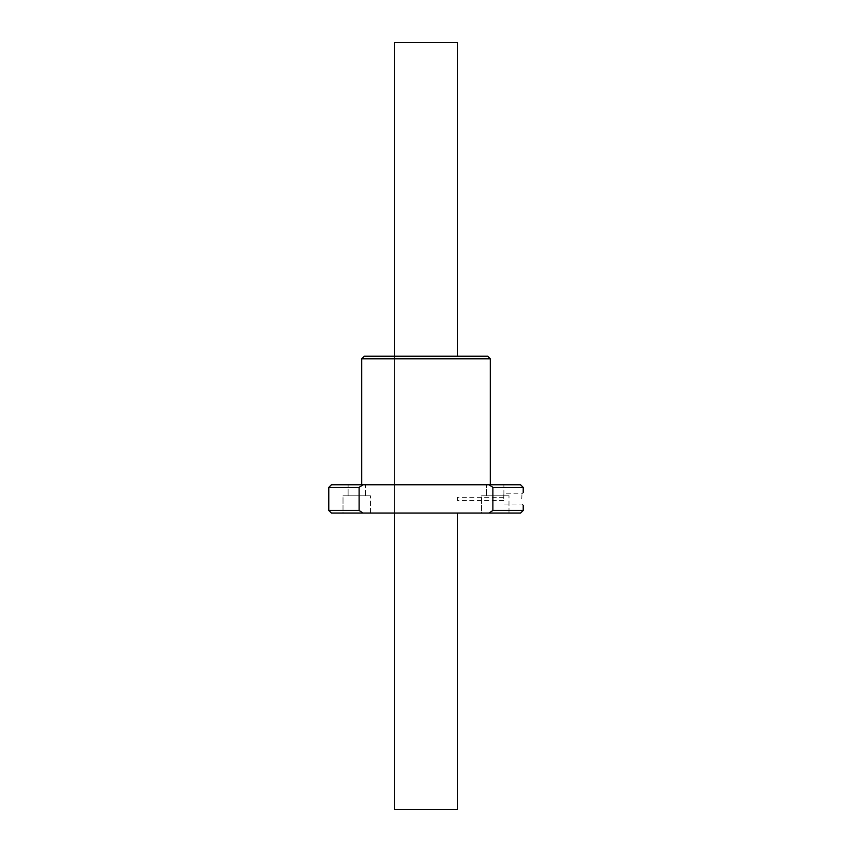 <?xml version="1.0" encoding="UTF-8"?>
<svg xmlns="http://www.w3.org/2000/svg" width="852" height="852" viewBox="0 0 852 852"><rect width="100%" height="100%" fill="white"/><g stroke="black" fill="none" stroke-linecap="round" stroke-linejoin="round"><path stroke-width="0.64" stroke-dasharray="4.26 3.19" d="M394.636 42.6L457.364 42.6M394.636 809.4L457.364 809.4M503.883 484.799L486.63 484.799L503.883 484.799L486.63 484.799L503.883 484.799L503.883 495.779L486.63 495.779L503.883 495.779L486.63 495.779L486.63 484.799L486.63 495.779L503.883 495.779L503.883 484.799M365.37 484.799L348.117 484.799L365.37 484.799L348.117 484.799L365.37 484.799L365.37 495.779L348.117 495.779L365.37 495.779L348.117 495.779L348.117 484.799L348.117 495.779L365.37 495.779L365.37 484.799M520.647 484.799L489.08 484.799L492.882 487.376L523.224 487.376M331.353 513.032L362.92 513.032L359.118 510.454L359.118 487.376L362.92 484.799L489.08 484.799M362.92 484.799L331.353 484.799M490.294 484.799L361.706 484.799L490.294 484.799M359.118 510.454L328.776 510.454M328.776 487.376L359.118 487.376M523.224 510.454L492.882 510.454L492.882 487.376M492.882 510.454L489.08 513.032L520.647 513.032M362.92 513.032L489.08 513.032M426 513.032L457.364 513.032L426 513.032M426 356.221L457.364 356.221L426 356.221M457.322 498.921L457.364 497.344L457.322 498.921M481.54 513.032L508.985 513.032L481.54 513.032L508.985 513.032L481.54 513.032L481.54 495.779L508.985 495.779L481.54 495.779L508.985 495.779L481.54 495.779L481.54 513.032M343.015 513.032L370.46 513.032L343.015 513.032L370.46 513.032L343.015 513.032L343.015 495.779L370.46 495.779L343.015 495.779L370.46 495.779L343.015 495.779L343.015 513.032M361.706 358.788L490.294 358.788M487.717 356.221L364.283 356.221M521.754 498.921L521.967 493.819L521.754 498.921M503.777 498.921L503.777 493.819L503.777 498.921M521.967 493.819L523.224 492.562L521.967 493.819L503.777 493.819M394.636 356.221L394.636 513.032L394.636 356.221M457.364 497.344L457.364 500.486M370.46 513.032L370.46 495.779L370.46 513.032M508.985 513.032L508.985 495.779L508.985 513.032M523.224 505.268L521.967 504.011L503.777 504.011M503.777 497.344L457.322 497.344M503.777 500.486L457.322 500.486"/><path stroke-width="1.28" d="M457.364 356.221L457.364 42.6L394.636 42.6L394.636 356.221M457.364 513.032L457.364 809.4L394.636 809.4L394.636 513.032M492.882 510.454L523.224 510.454L520.647 513.032L489.08 513.032L492.882 510.454L492.882 487.376L489.08 484.799L362.92 484.799L359.118 487.376L328.776 487.376L328.776 510.454L359.118 510.454L359.118 487.376M489.08 484.799L520.647 484.799L523.224 487.376L492.882 487.376M328.776 487.376L331.353 484.799L362.92 484.799M359.118 510.454L362.92 513.032L331.353 513.032L328.776 510.454M489.08 513.032L362.92 513.032M523.224 492.562L523.224 487.376M490.294 358.788L361.706 358.788L364.283 356.221L487.717 356.221L490.294 358.788L490.294 484.799M523.224 510.454L523.224 505.268M361.706 358.788L361.706 484.799"/></g></svg>
